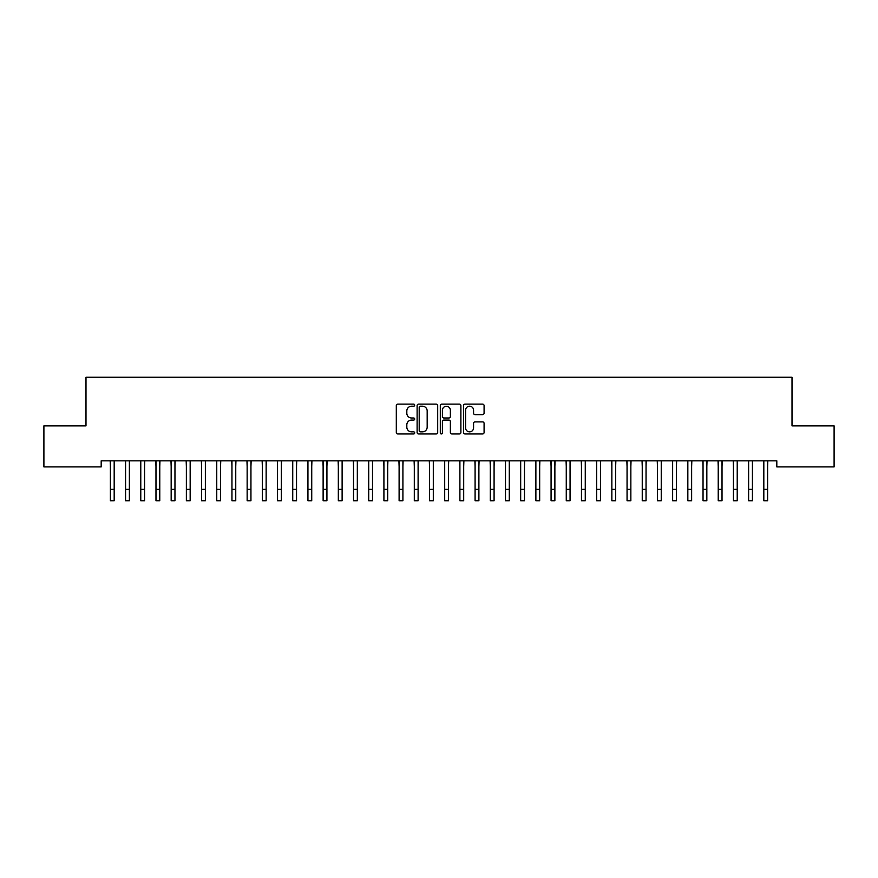 <?xml version="1.0" encoding="UTF-8"?>
<svg xmlns="http://www.w3.org/2000/svg" width="878" height="878" viewBox="0 0 878 878"><rect width="100%" height="100%" fill="white"/><g stroke="black" fill="none" stroke-linecap="round" stroke-linejoin="round"><path stroke-width="1.32" d="M414.69 405.164A1.043 1.043 0 0 0 413.648 404.121L397.8 404.121A1.493 1.493 0 0 0 396.307 405.614L396.307 432.459A1.493 1.493 0 0 0 397.8 433.951L413.648 433.951A1.043 1.043 0 0 0 414.69 432.909A1.043 1.043 0 0 0 413.648 431.866L411.595 431.866A4.774 4.774 0 0 1 406.821 427.092L406.821 424.853A4.774 4.774 0 0 1 411.595 420.079L413.648 420.079A1.043 1.043 0 0 0 414.69 419.036A1.043 1.043 0 0 0 413.648 417.994L411.595 417.994A4.774 4.774 0 0 1 406.821 413.22L406.821 410.981A4.774 4.774 0 0 1 411.595 406.207L413.648 406.207A1.043 1.043 0 0 0 414.69 405.164M482.593 414.635A1.493 1.493 0 0 0 484.085 413.143L484.085 405.614A1.493 1.493 0 0 0 482.593 404.121L464.989 404.121A1.493 1.493 0 0 0 463.496 405.614L463.496 432.459A1.493 1.493 0 0 0 464.989 433.951L482.593 433.951A1.493 1.493 0 0 0 484.085 432.459L484.085 423.361A1.493 1.493 0 0 0 482.593 421.879L475.064 421.879A1.493 1.493 0 0 0 473.571 423.361L473.571 427.882A3.995 3.995 0 0 1 469.576 431.866A3.995 3.995 0 0 1 465.592 427.882L465.592 410.202A3.995 3.995 0 0 1 469.576 406.207A3.995 3.995 0 0 1 473.571 410.202L473.571 413.143A1.493 1.493 0 0 0 475.064 414.635L482.593 414.635M776.81 460.829L101.189 460.829L101.189 466.909L43.9 466.909L43.9 425.874L85.989 425.874L85.989 377.255L792.011 377.255L792.011 425.874L834.1 425.874L834.1 466.909L776.81 466.909L776.81 460.829M437.694 405.614A1.493 1.493 0 0 0 436.201 404.121L418.597 404.121A1.493 1.493 0 0 0 417.116 405.614L417.116 432.459A1.493 1.493 0 0 0 418.597 433.951L436.201 433.951A1.493 1.493 0 0 0 437.694 432.459L437.694 405.614M441.799 404.121L459.403 404.121A1.493 1.493 0 0 1 460.884 405.614L460.884 432.459A1.493 1.493 0 0 1 459.403 433.951L451.863 433.951A1.493 1.493 0 0 1 450.37 432.459L450.37 421.572A1.493 1.493 0 0 0 448.877 420.079L443.884 420.079A1.493 1.493 0 0 0 442.391 421.572L442.391 432.909A1.043 1.043 0 0 1 441.349 433.951A1.043 1.043 0 0 1 440.306 432.909L440.306 405.614A1.493 1.493 0 0 1 441.799 404.121M420.244 406.207A1.043 1.043 0 0 0 419.201 407.26L419.201 430.824A1.043 1.043 0 0 0 420.244 431.866L422.406 431.866A4.774 4.774 0 0 0 427.18 427.092L427.18 410.981A4.774 4.774 0 0 0 422.406 406.207L420.244 406.207M450.37 410.278A3.995 3.995 0 0 0 446.386 406.284A3.995 3.995 0 0 0 442.391 410.278L442.391 416.501A1.493 1.493 0 0 0 443.884 417.994L448.877 417.994A1.493 1.493 0 0 0 450.37 416.501L450.37 410.278M114.184 466.558L114.37 460.829M110.387 466.558L110.189 460.829M110.387 489.353L114.184 489.353L114.184 500.745L110.387 500.745L110.387 461.301M114.184 489.353L114.184 461.301M129.373 466.558L129.571 460.829M125.576 466.558L125.389 460.829M144.574 466.558L144.771 460.829M140.776 466.558L140.579 460.829M125.576 500.745L129.373 500.745L125.576 500.745L125.576 461.301M129.373 500.745L129.373 461.301M140.776 500.745L144.574 500.745L140.776 500.745L140.776 461.301M144.574 500.745L144.574 461.301M159.774 466.558L159.961 460.829M155.977 466.558L155.779 460.829M174.963 466.558L175.161 460.829M171.166 466.558L170.98 460.829M155.977 500.745L159.774 500.745L155.977 500.745L155.977 461.301M159.774 500.745L159.774 461.301M171.166 500.745L174.963 500.745L171.166 500.745L171.166 461.301M174.963 500.745L174.963 461.301M190.164 466.558L190.35 460.829M186.366 466.558L186.169 460.829M186.366 500.745L190.164 500.745L186.366 500.745L186.366 461.301M190.164 500.745L190.164 461.301M205.364 466.558L205.551 460.829M201.556 466.558L201.369 460.829M201.556 500.745L205.364 500.745L201.556 500.745L201.556 461.301M205.364 500.745L205.364 461.301M220.554 466.558L220.751 460.829M216.756 466.558L216.559 460.829M235.754 466.558L235.941 460.829M231.957 466.558L231.759 460.829M250.943 466.558L251.141 460.829M247.146 466.558L246.959 460.829M266.144 466.558L266.341 460.829M262.346 466.558L262.149 460.829M281.344 466.558L281.531 460.829M277.536 466.558L277.349 460.829M296.534 466.558L296.731 460.829M292.736 466.558L292.55 460.829M311.734 466.558L311.92 460.829M307.937 466.558L307.739 460.829M326.923 466.558L327.121 460.829M323.126 466.558L322.939 460.829M342.124 466.558L342.321 460.829M338.326 466.558L338.129 460.829M216.756 500.745L220.554 500.745L216.756 500.745L216.756 461.301M220.554 500.745L220.554 461.301M231.957 500.745L235.754 500.745L231.957 500.745L231.957 461.301M235.754 500.745L235.754 461.301M247.146 500.745L250.943 500.745L247.146 500.745L247.146 461.301M250.943 500.745L250.943 461.301M262.346 500.745L266.144 500.745L262.346 500.745L262.346 461.301M266.144 500.745L266.144 461.301M277.536 500.745L281.344 500.745L277.536 500.745L277.536 461.301M281.344 500.745L281.344 461.301M292.736 500.745L296.534 500.745L292.736 500.745L292.736 461.301M296.534 500.745L296.534 461.301M307.937 500.745L311.734 500.745L307.937 500.745L307.937 461.301M311.734 500.745L311.734 461.301M323.126 500.745L326.923 500.745L323.126 500.745L323.126 461.301M326.923 500.745L326.923 461.301M338.326 500.745L342.124 500.745L338.326 500.745L338.326 461.301M342.124 500.745L342.124 461.301M357.324 466.558L357.511 460.829M353.527 466.558L353.329 460.829M353.527 500.745L357.324 500.745L353.527 500.745L353.527 461.301M357.324 500.745L357.324 461.301M372.513 466.558L372.711 460.829M368.716 466.558L368.53 460.829M368.716 500.745L372.513 500.745L368.716 500.745L368.716 461.301M372.513 500.745L372.513 461.301M387.714 466.558L387.9 460.829M383.916 466.558L383.719 460.829M383.916 500.745L387.714 500.745L383.916 500.745L383.916 461.301M387.714 500.745L387.714 461.301M402.914 466.558L403.101 460.829M399.106 466.558L398.919 460.829M399.106 500.745L402.914 500.745L399.106 500.745L399.106 461.301M402.914 500.745L402.914 461.301M418.104 466.558L418.301 460.829M414.306 466.558L414.109 460.829M414.306 500.745L418.104 500.745L414.306 500.745L414.306 461.301M418.104 500.745L418.104 461.301M433.304 466.558L433.491 460.829M429.507 466.558L429.309 460.829M429.507 500.745L433.304 500.745L429.507 500.745L429.507 461.301M433.304 500.745L433.304 461.301M448.493 466.558L448.691 460.829M444.696 466.558L444.509 460.829M444.696 500.745L448.493 500.745L444.696 500.745L444.696 461.301M448.493 500.745L448.493 461.301M463.694 466.558L463.891 460.829M459.896 466.558L459.699 460.829M459.896 500.745L463.694 500.745L459.896 500.745L459.896 461.301M463.694 500.745L463.694 461.301M478.894 466.558L479.081 460.829M475.086 466.558L474.899 460.829M475.086 500.745L478.894 500.745L475.086 500.745L475.086 461.301M478.894 500.745L478.894 461.301M494.084 466.558L494.281 460.829M490.286 466.558L490.1 460.829M490.286 500.745L494.084 500.745L490.286 500.745L490.286 461.301M494.084 500.745L494.084 461.301M509.284 466.558L509.47 460.829M505.487 466.558L505.289 460.829M505.487 500.745L509.284 500.745L505.487 500.745L505.487 461.301M509.284 500.745L509.284 461.301M524.473 466.558L524.671 460.829M520.676 466.558L520.489 460.829M520.676 500.745L524.473 500.745L520.676 500.745L520.676 461.301M524.473 500.745L524.473 461.301M539.674 466.558L539.871 460.829M535.876 466.558L535.679 460.829M535.876 500.745L539.674 500.745L535.876 500.745L535.876 461.301M539.674 500.745L539.674 461.301M554.874 466.558L555.061 460.829M551.077 466.558L550.879 460.829M551.077 500.745L554.874 500.745L551.077 500.745L551.077 461.301M554.874 500.745L554.874 461.301M570.063 466.558L570.261 460.829M566.266 466.558L566.08 460.829M566.266 500.745L570.063 500.745L566.266 500.745L566.266 461.301M570.063 500.745L570.063 461.301M585.264 466.558L585.45 460.829M581.466 466.558L581.269 460.829M581.466 500.745L585.264 500.745L581.466 500.745L581.466 461.301M585.264 500.745L585.264 461.301M600.464 466.558L600.651 460.829M596.656 466.558L596.469 460.829M596.656 500.745L600.464 500.745L596.656 500.745L596.656 461.301M600.464 500.745L600.464 461.301M615.654 466.558L615.851 460.829M611.856 466.558L611.659 460.829M611.856 500.745L615.654 500.745L611.856 500.745L611.856 461.301M615.654 500.745L615.654 461.301M630.854 466.558L631.041 460.829M627.057 466.558L626.859 460.829M627.057 500.745L630.854 500.745L627.057 500.745L627.057 461.301M630.854 500.745L630.854 461.301M646.043 466.558L646.241 460.829M642.246 466.558L642.059 460.829M642.246 500.745L646.043 500.745L642.246 500.745L642.246 461.301M646.043 500.745L646.043 461.301M661.244 466.558L661.441 460.829M657.446 466.558L657.249 460.829M657.446 500.745L661.244 500.745L657.446 500.745L657.446 461.301M661.244 500.745L661.244 461.301M676.444 466.558L676.631 460.829M672.636 466.558L672.449 460.829M672.636 500.745L676.444 500.745L672.636 500.745L672.636 461.301M676.444 500.745L676.444 461.301M691.634 466.558L691.831 460.829M687.836 466.558L687.65 460.829M687.836 500.745L691.634 500.745L687.836 500.745L687.836 461.301M691.634 500.745L691.634 461.301M706.834 466.558L707.02 460.829M703.037 466.558L702.839 460.829M703.037 500.745L706.834 500.745L703.037 500.745L703.037 461.301M706.834 500.745L706.834 461.301M722.023 466.558L722.221 460.829M718.226 466.558L718.039 460.829M718.226 500.745L722.023 500.745L718.226 500.745L718.226 461.301M722.023 500.745L722.023 461.301M737.224 466.558L737.421 460.829M733.426 466.558L733.229 460.829M733.426 500.745L737.224 500.745L733.426 500.745L733.426 461.301M737.224 500.745L737.224 461.301M752.424 466.558L752.611 460.829M748.627 466.558L748.429 460.829M748.627 500.745L752.424 500.745L748.627 500.745L748.627 461.301M752.424 500.745L752.424 461.301M767.613 466.558L767.811 460.829M763.816 466.558L763.63 460.829M763.816 500.745L767.613 500.745L763.816 500.745L763.816 461.301M767.613 500.745L767.613 461.301M125.576 489.353L129.373 489.353M140.776 489.353L144.574 489.353M155.977 489.353L159.774 489.353M171.166 489.353L174.963 489.353M186.366 489.353L190.164 489.353M201.556 489.353L205.364 489.353M216.756 489.353L220.554 489.353M231.957 489.353L235.754 489.353M247.146 489.353L250.943 489.353M262.346 489.353L266.144 489.353M277.536 489.353L281.344 489.353M292.736 489.353L296.534 489.353M307.937 489.353L311.734 489.353M323.126 489.353L326.923 489.353M338.326 489.353L342.124 489.353M353.527 489.353L357.324 489.353M368.716 489.353L372.513 489.353M383.916 489.353L387.714 489.353M399.106 489.353L402.914 489.353M414.306 489.353L418.104 489.353M429.507 489.353L433.304 489.353M444.696 489.353L448.493 489.353M459.896 489.353L463.694 489.353M475.086 489.353L478.894 489.353M490.286 489.353L494.084 489.353M505.487 489.353L509.284 489.353M520.676 489.353L524.473 489.353M535.876 489.353L539.674 489.353M551.077 489.353L554.874 489.353M566.266 489.353L570.063 489.353M581.466 489.353L585.264 489.353M596.656 489.353L600.464 489.353M611.856 489.353L615.654 489.353M627.057 489.353L630.854 489.353M642.246 489.353L646.043 489.353M657.446 489.353L661.244 489.353M672.636 489.353L676.444 489.353M687.836 489.353L691.634 489.353M703.037 489.353L706.834 489.353M718.226 489.353L722.023 489.353M733.426 489.353L737.224 489.353M748.627 489.353L752.424 489.353M763.816 489.353L767.613 489.353"/></g></svg>
